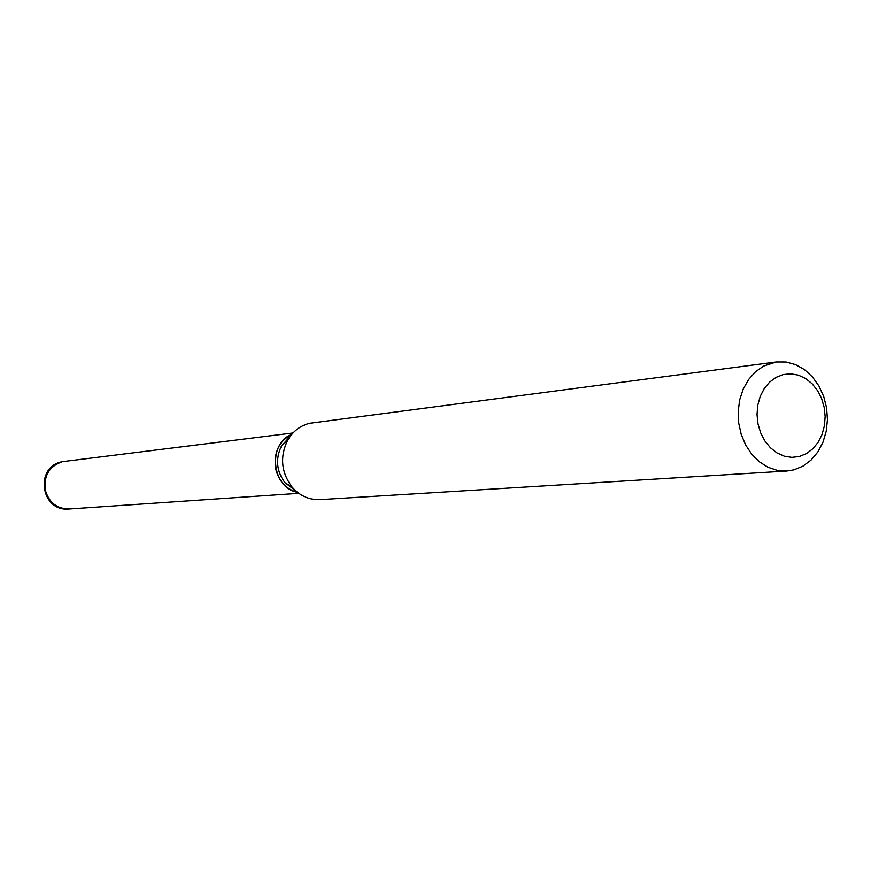 <?xml version="1.0" encoding="UTF-8"?>
<svg xmlns="http://www.w3.org/2000/svg" width="871" height="871" viewBox="0 0 871 871"><rect width="100%" height="100%" fill="white"/><g stroke="black" fill="none" stroke-linecap="round" stroke-linejoin="round"><path stroke-width="1.31" d="M291.937 434.161C278.862 441.194 273.44 452.746 275.672 468.838C278.862 481.369 286.145 489.208 297.523 492.355M799.426 456.48L806.557 453.541L812.904 448.717L818.152 442.25L822.05 434.477L824.423 425.767L825.142 416.567L824.173 407.323L821.571 398.472L817.466 390.469L812.055 383.697L805.588 378.504L798.391 375.151L790.814 373.811L783.247 374.563L776.05 377.372L769.605 382.119L764.237 388.564L760.22 396.381L757.781 405.189L757.019 414.531L757.999 423.927L760.666 432.887L764.88 440.976L770.41 447.759L776.986 452.909L784.259 456.164L791.87 457.373L799.426 456.48M793.829 469.883L802.931 466.148L811.053 460.073L817.836 451.962L822.975 442.196L826.231 431.232L827.45 419.593L826.59 407.802L823.694 396.414L818.892 385.94L812.393 376.882L804.499 369.652L795.571 364.622L786.023 362.009L776.301 361.977L763.638 366.06L755.505 371.765L748.614 379.516L743.268 388.967L739.729 399.702L738.183 411.199L738.684 422.947L741.21 434.389L745.663 444.994L751.815 454.27L759.37 461.804L767.993 467.248L777.27 470.362L786.774 471.026L793.829 469.883M776.301 361.977L309.738 423.262C300.19 425.614 292.798 431.352 287.55 440.497C279.743 456.883 281.224 472.376 292.014 486.976C299.733 495.817 309.063 500.03 319.995 499.627L786.774 471.026M290.326 436.164L281.475 445.996C275.29 458.952 276.466 471.189 285.002 482.719L295.563 490.689M291.872 434.226C267.299 443.666 271.534 487.716 297.457 492.3M293.004 432.963L62.538 461.652C49.353 466.083 43.604 475.588 45.303 490.166C48.961 502.567 56.92 508.838 69.168 508.991L298.807 493.324M64.585 461.292L62.331 461.684C34.089 466.649 40.676 512.202 69.168 508.991M285.002 482.719L292.014 486.976M281.475 445.996L287.55 440.497"/></g></svg>
